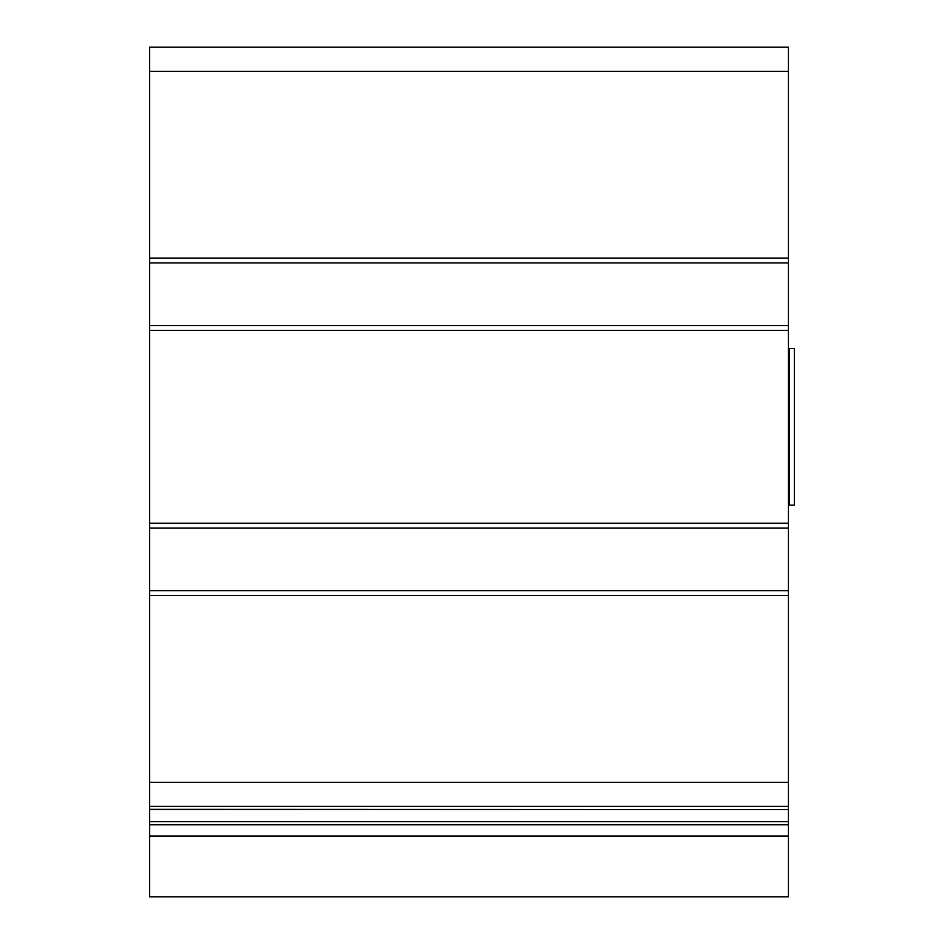 <?xml version="1.0" encoding="UTF-8"?>
<svg xmlns="http://www.w3.org/2000/svg" width="944" height="944" viewBox="0 0 944 944"><rect width="100%" height="100%" fill="white"/><g stroke="black" fill="none" stroke-linecap="round" stroke-linejoin="round"><path stroke-width="1.42" d="M788.346 262.916L149.636 262.916L149.636 47.2L788.346 47.2L788.346 809.586L149.636 809.362L149.636 806.412L788.346 806.412M149.636 262.916L149.636 325.574L788.346 325.574M149.636 325.574L149.636 528.038L788.346 528.038M149.636 528.038L149.636 590.708L788.346 590.708M149.636 590.708L149.636 806.412M149.636 836.065L149.636 809.586L788.346 809.586L788.346 896.8L149.636 896.8L149.636 836.065L788.346 836.065M789.55 348.478L789.55 505.146L794.364 505.146L794.364 348.478L788.346 348.478M789.55 505.146L788.346 505.146M149.636 71.307L788.346 71.307M149.636 258.09L788.346 258.09M149.636 330.4L788.346 330.4M149.636 523.212L788.346 523.212M149.636 595.522L788.346 595.522M149.636 782.316L788.346 782.316M149.636 821.622L788.346 821.622M149.636 824.808L788.346 824.808"/></g></svg>
